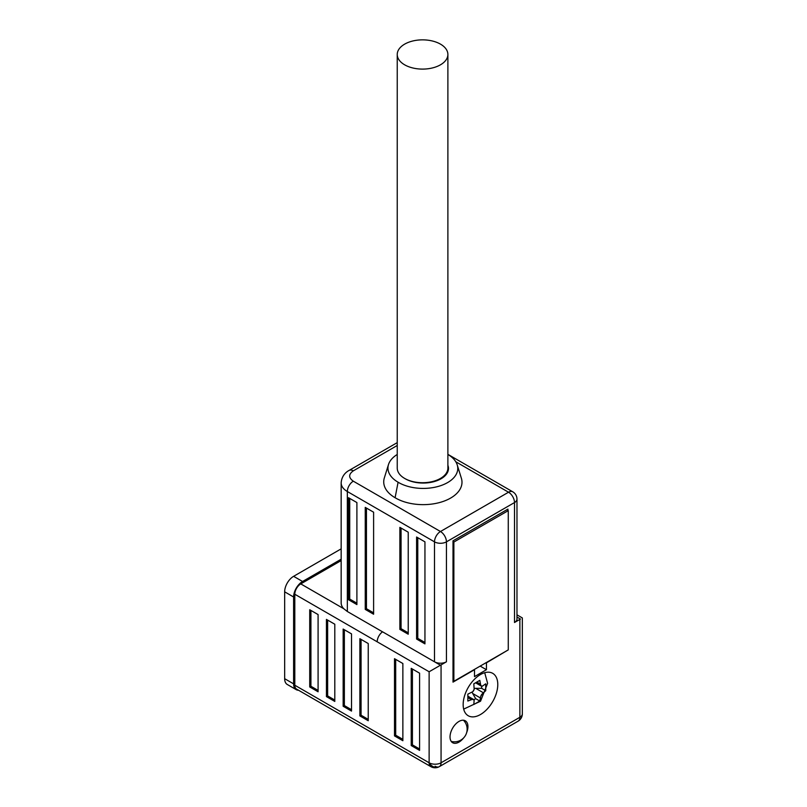 <?xml version="1.0" encoding="UTF-8"?>
<svg xmlns="http://www.w3.org/2000/svg" width="807" height="807" viewBox="0 0 807 807"><rect width="100%" height="100%" fill="white"/><g stroke="black" fill="none" stroke-linecap="round" stroke-linejoin="round"><path stroke-width="1.21" d="M298.54 690.247A12.66 7.313 -60 0 1 296.23 689.652L287.282 684.487A12.66 7.313 -60 0 1 284.659 678.687L284.659 591.824A12.66 7.313 -60 0 1 293.607 576.319L341.159 548.861M296.23 689.652A12.66 7.313 -60 0 1 293.607 683.852L293.607 596.998A12.66 7.313 -60 0 1 302.564 581.484L341.159 559.211M403.177 63.894A25.33 14.627 0 0 0 431.241 68.212A25.33 14.627 0 0 0 447.885 54.483A25.33 14.627 0 0 0 441.943 45.061A25.33 14.627 0 0 0 413.88 40.743A25.33 14.627 0 0 0 397.236 54.483A25.33 14.627 0 0 0 403.177 63.894M404.65 478.43A25.33 14.627 180 0 1 397.236 468.09A25.33 14.627 0 0 0 403.177 477.502A25.33 14.627 0 0 0 431.241 481.829A25.33 14.627 0 0 0 447.885 468.09L447.885 54.483M472.882 691.639A4.217 2.441 120 0 0 474.163 689.42A8.02 4.63 120 0 0 472.882 691.639L467.848 694.141L467.848 701.041L471.47 699.679L468.02 697.692M474.163 689.42L473.82 683.801L479.792 680.362L480.801 685.587A4.217 2.441 120 0 0 481.345 686.132A4.217 2.441 120 0 0 482.082 686.333L485.753 683.801L485.753 690.701L481.668 688.331L475.696 688.331L483.403 692.789L482.082 693.99A4.217 2.441 120 0 0 480.801 696.209L480.427 697.964L472.71 693.506L472.145 692.366M463.722 737.79A12.66 7.313 -60 0 1 458.981 742.107A12.66 7.313 -60 0 1 452.646 742.733A12.66 7.313 -60 0 1 450.71 732.585A12.66 7.313 -60 0 1 458.981 721.428A12.66 7.313 -60 0 1 465.306 720.792A12.66 7.313 -60 0 1 466.567 732.867M447.885 465.276A25.33 14.627 180 0 1 448.49 468.433A25.33 14.627 180 0 1 432.855 481.94A25.33 14.627 180 0 1 405.245 478.773A25.33 14.627 180 0 1 404.953 478.601M447.633 470.178A25.33 14.627 180 0 1 448.026 471.197M446.856 472.226A25.33 14.627 180 0 1 447.27 472.912M447.885 454.452A34.61 19.983 180 0 1 457.226 464.903A34.61 19.983 180 0 1 439.19 486.147A34.61 19.983 180 0 1 398.678 482.566A34.61 19.983 180 0 1 398.093 482.213L395.097 497.727L398.093 482.213A34.61 19.983 180 0 1 388.49 464.56A34.61 19.983 180 0 1 397.236 454.462M457.226 464.903L461.382 478.258A38.837 22.425 180 0 1 441.147 502.095A38.837 22.425 180 0 1 395.692 498.07A38.837 22.425 180 0 1 395.107 497.727M429.132 671.757L377.192 641.807A8.443 4.872 -60 0 1 377.192 641.767A8.443 4.872 120 0 1 382.558 631.81L434.499 661.79A8.443 4.872 0 0 0 446.442 661.79L441.066 664.897A8.443 4.872 180 0 1 440.44 665.22L429.132 671.757L429.132 762.786A8.443 4.872 0 0 0 441.066 762.786A8.443 4.872 60 0 1 439.321 766.65L439.321 766.65A8.443 4.872 60 0 1 435.094 766.236M480.468 674.551A24.482 14.133 -60 0 1 492.714 673.341A24.482 14.133 -60 0 1 496.466 692.951A24.482 14.133 -60 0 1 480.468 714.528A24.482 14.133 -60 0 1 468.231 715.748A24.482 14.133 -60 0 1 464.479 696.128A24.482 14.133 -60 0 1 480.468 674.551M440.461 478.43L440.461 479.116M420.639 482.979L421.153 482.687M356.896 603.202L349.724 599.066L349.724 498.423M373.611 612.856L366.449 608.72L366.449 508.067M318.089 690.409L310.927 686.273L310.927 610.435M334.804 700.052L327.642 695.916L327.642 620.089M351.519 709.706L344.357 705.57L344.357 629.742M368.234 719.36L361.072 715.224L361.072 639.396M348.533 599.752L348.533 497.727L356.896 502.559L356.896 604.584L348.533 599.752L349.724 599.066M365.248 609.406L365.248 507.381L373.611 512.203L373.611 614.228L365.248 609.406L366.449 608.72M382.538 631.831L347.343 611.504L343.762 608.72A21.103 12.186 180 0 1 341.159 602.859L341.159 482.909C341.724 474.909 347.111 471.459 349.088 470.431A8.443 4.872 -120 0 1 353.315 470.844C348.463 474.294 348.463 477.734 353.315 481.184A8.443 4.872 120 0 0 347.343 491.524A21.103 12.186 180 0 1 341.159 482.909M309.727 686.959L309.727 609.749L318.089 614.571L318.089 691.781L309.727 686.959L310.927 686.273M326.442 696.612L326.442 619.403L334.804 624.225L334.804 701.434L326.442 696.612L327.642 695.916M343.157 706.256L343.157 629.057L351.519 633.878L351.519 711.088L343.157 706.256L344.357 705.57M359.882 715.91L359.882 638.7L368.234 643.532L368.234 720.732L359.882 715.91L361.072 715.224M447.885 454.351L512.748 491.796A8.443 4.872 120 0 0 508.531 492.22L455.794 461.765M399.879 629.399L399.879 527.375L408.231 532.196L408.231 634.221L399.879 629.399L401.069 628.703L401.069 528.06M416.594 639.043L416.594 537.018L424.946 541.85L424.946 643.875L416.594 639.043L417.784 638.357L417.784 537.714M388.49 464.56L384.334 477.915A38.837 22.425 0 0 0 395.097 497.727M341.159 560.583L300.779 583.895A8.443 4.872 120 0 0 294.807 594.245L294.807 685.234A8.443 4.872 120 0 0 296.552 689.097L430.877 766.65A8.443 8.443 0 0 0 439.321 766.65L439.321 766.65A8.443 6.89 60 0 1 429.132 762.786A8.443 4.872 120 0 0 430.877 766.65M411.217 745.547L411.217 668.347L419.579 673.169L419.579 750.379L411.217 745.547L412.417 744.861L412.417 669.033M394.502 735.903L394.502 658.694L402.864 663.515L402.864 740.725L394.502 735.903L395.692 735.207L395.692 659.38M508.269 510.639L508.269 649.887L453.867 681.29L453.867 542.042L508.269 510.639L506.776 509.772M453.009 541.547L453.867 542.042M453.867 681.29L453.009 680.795M441.066 664.897L441.066 762.786L519.869 717.292L519.869 619.403L514.503 622.5A8.443 4.872 0 0 0 516.974 619.06L516.974 499.109A8.443 4.872 180 0 1 514.503 502.559A8.443 4.872 -120 0 0 508.531 492.22L440.471 531.51A8.443 4.872 120 0 0 434.499 541.85L434.499 661.79L440.44 665.22M507.936 650.079L486.439 662.829L486.439 669.719L474.496 676.619L474.496 669.719L453.009 682.127L453.009 540.811L507.936 509.106L507.936 510.438M519.869 619.403A8.443 4.872 0 0 0 520.434 619.04L516.974 617.032M519.869 619.362L520.434 619.04M474.203 669.548L480.468 665.936M408.231 632.839L401.069 628.703M424.946 642.493L417.784 638.357M419.579 748.997L412.417 744.861M402.864 739.343L395.692 735.207M486.439 669.719L480.468 666.279M472.71 693.506L475.696 698.68L479.792 701.041L473.82 704.491L474.163 700.042A4.217 2.441 120 0 0 473.628 699.498A4.217 2.441 120 0 0 472.882 699.306L471.47 699.679M474.425 688.411L475.696 688.331M475.696 698.68L473.901 699.709M481.668 686.263L481.668 688.331M479.792 701.041L480.427 697.964M483.403 692.789L485.753 690.701M293.607 683.852L284.659 678.687M293.607 576.319L302.564 581.484M284.659 591.824L293.607 596.998M482.082 686.333A8.02 4.63 120 0 0 480.801 685.587M397.236 445.484L353.315 470.844M514.503 622.5L514.503 502.559L446.442 541.85A8.443 4.872 180 0 1 434.499 541.85L347.343 491.524L347.343 611.504M353.315 481.184L440.471 531.51A8.443 4.872 60 0 1 446.442 541.85L446.442 661.79M343.762 608.72L300.779 583.895M377.192 641.807L294.807 594.245M429.132 762.786L294.807 685.234M439.321 766.65L518.124 721.155A8.443 4.872 -120 0 0 519.869 717.292A8.443 4.872 0 0 0 522.341 713.842L522.341 617.94L516.974 614.833M476.967 682.177L480.427 684.175M480.801 696.209A8.02 4.63 120 0 0 482.082 693.99M472.882 699.306A8.02 4.63 120 0 0 474.163 700.042M397.236 54.483L397.236 468.09M484.704 672.715L487.61 683.337L480.538 701.212L463.682 709.121M451.214 741.401A12.66 12.66 0 0 0 463.44 720.227M397.236 442.629L349.088 470.431M516.974 499.109A8.443 8.443 0 0 0 512.748 491.796M518.124 721.155A8.443 8.443 0 0 0 522.341 713.842M473.628 699.498L467.989 696.249M481.345 686.132L475.706 682.873"/></g></svg>
